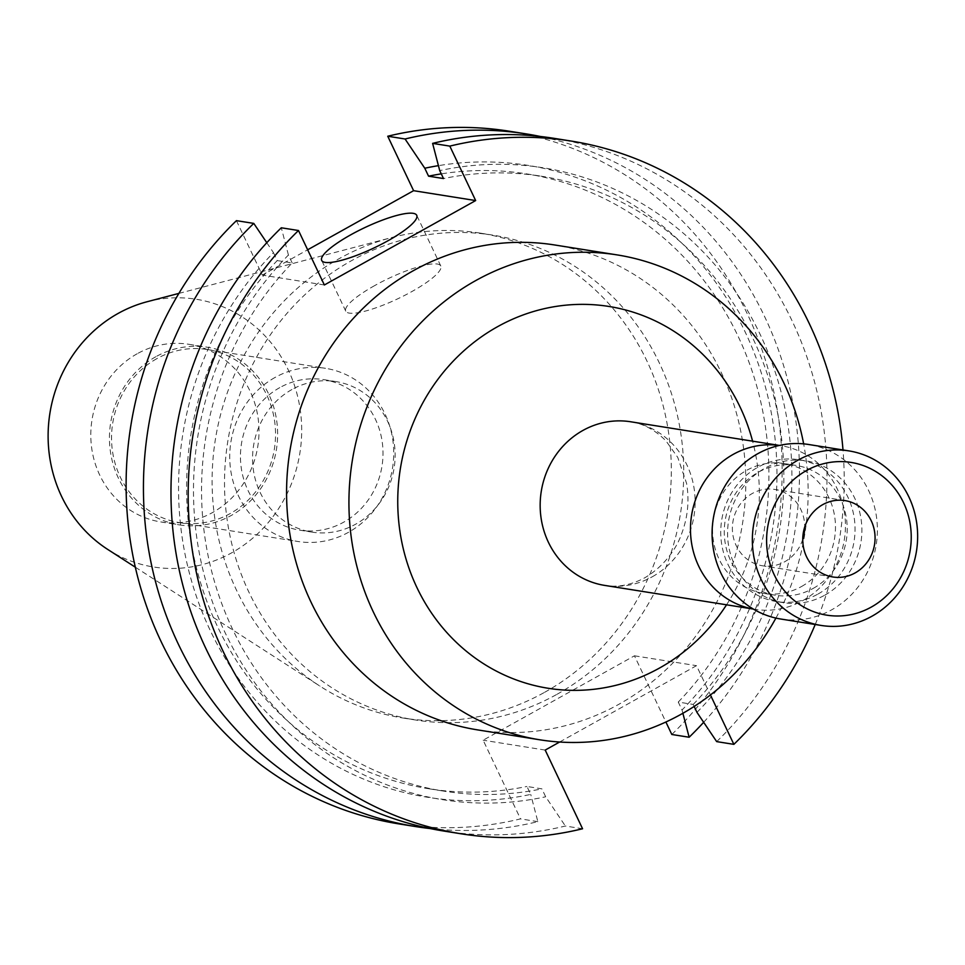 <?xml version="1.0" encoding="UTF-8"?>
<svg xmlns="http://www.w3.org/2000/svg" width="965" height="965" viewBox="0 0 965 965"><rect width="100%" height="100%" fill="white"/><g stroke="black" fill="none" stroke-linecap="round" stroke-linejoin="round"><path stroke-width="0.72" stroke-dasharray="4.83 3.62" d="M374.661 285.604A52.605 11.158 -25.4 0 0 345.76 311.14A52.605 11.158 -25.4 0 0 411.898 291.539A52.605 11.158 -25.4 0 0 440.8 266.002A52.605 11.158 -25.4 0 0 374.661 285.604M802.759 539.314A38.66 36.091 -81 0 1 784.75 561.726A38.66 36.091 -81 0 1 762.471 565.78A38.66 36.091 -81 0 1 732.773 534.103A38.66 36.091 -81 0 1 752.338 493.465A38.66 36.091 -81 0 1 774.618 489.412A38.66 36.091 -81 0 1 804.701 527.071M544.622 692.315A245.508 229.2 99 0 0 668.817 434.286A245.508 229.2 99 0 0 480.293 233.132A245.508 229.2 99 0 0 391.416 237.631A245.508 229.2 99 0 0 338.812 258.861A245.508 229.2 99 0 0 212.348 469.328A245.508 229.2 99 0 0 320.03 686.175A245.508 229.2 99 0 0 403.129 718.044A245.508 229.2 99 0 0 544.622 692.315M557.034 694.281A245.508 229.2 99 0 0 681.23 436.264A245.508 229.2 99 0 0 492.705 235.11A245.508 229.2 99 0 0 351.224 260.84A245.508 229.2 99 0 0 227.016 518.856A245.508 229.2 99 0 0 415.541 720.011A245.508 229.2 99 0 0 557.034 694.281M107.706 549.411A135.558 126.56 99 0 0 231.721 552.8A135.558 126.56 99 0 0 294.313 384.926A135.558 126.56 99 0 0 147.126 301.731M155.86 356.712A89.926 83.955 99 0 0 110.36 451.222A89.926 83.955 99 0 0 179.418 524.9A89.926 83.955 99 0 0 231.238 515.479A89.926 83.955 99 0 0 276.726 420.969A89.926 83.955 99 0 0 207.68 347.291A89.926 83.955 99 0 0 155.86 356.712M137.211 353.745A89.926 83.955 99 0 0 91.711 448.255A89.926 83.955 99 0 0 160.769 521.932A89.926 83.955 99 0 0 212.59 512.512A89.926 83.955 99 0 0 258.077 418.002A89.926 83.955 99 0 0 189.031 344.324A89.926 83.955 99 0 0 137.211 353.745M274.977 377.496A87.682 81.856 99 0 0 230.623 469.653A87.682 81.856 99 0 0 297.944 541.498A87.682 81.856 99 0 0 348.486 532.306A87.682 81.856 99 0 0 392.839 440.149A87.682 81.856 99 0 0 325.507 368.316A87.682 81.856 99 0 0 274.977 377.496M156.788 358.691A87.682 81.856 99 0 0 112.435 450.848A87.682 81.856 99 0 0 179.767 522.68A87.682 81.856 99 0 0 230.297 513.501A87.682 81.856 99 0 0 274.651 421.343A87.682 81.856 99 0 0 207.33 349.511A87.682 81.856 99 0 0 156.788 358.691M291.9 389.546A76.223 71.157 99 0 0 253.337 469.653A76.223 71.157 99 0 0 311.864 532.101A76.223 71.157 99 0 0 355.796 524.116A76.223 71.157 99 0 0 394.359 444.009A76.223 71.157 99 0 0 335.82 381.561A76.223 71.157 99 0 0 291.9 389.546M279.778 387.616A76.223 71.157 99 0 0 241.226 467.723A76.223 71.157 99 0 0 299.753 530.171A76.223 71.157 99 0 0 343.673 522.186A76.223 71.157 99 0 0 382.237 442.079A76.223 71.157 99 0 0 323.709 379.631A76.223 71.157 99 0 0 279.778 387.616M780.842 619.035A88.37 82.495 99 0 0 831.782 609.771A88.37 82.495 99 0 0 876.485 516.902A88.37 82.495 99 0 0 808.622 444.491M817.994 594.054A71.796 67.031 99 0 0 854.315 518.591A71.796 67.031 99 0 0 799.177 459.762A71.796 67.031 99 0 0 757.802 467.289A71.796 67.031 99 0 0 721.47 542.752A71.796 67.031 99 0 0 776.608 601.581A71.796 67.031 99 0 0 817.994 594.054M824.834 595.152A71.796 67.031 99 0 0 861.154 519.689A71.796 67.031 99 0 0 806.016 460.86A71.796 67.031 99 0 0 764.642 468.375A71.796 67.031 99 0 0 728.31 543.838A71.796 67.031 99 0 0 783.447 602.667A71.796 67.031 99 0 0 824.834 595.152M813.29 588.348A65.729 61.362 99 0 0 846.546 519.279A65.729 61.362 99 0 0 796.077 465.419A65.729 61.362 99 0 0 758.188 472.307A65.729 61.362 99 0 0 724.944 541.389A65.729 61.362 99 0 0 775.414 595.236A65.729 61.362 99 0 0 813.29 588.348M801.565 586.491A65.729 61.362 99 0 0 834.809 517.409A65.729 61.362 99 0 0 784.34 463.562A65.729 61.362 99 0 0 746.464 470.45A65.729 61.362 99 0 0 713.219 539.519A65.729 61.362 99 0 0 763.689 593.379A65.729 61.362 99 0 0 801.565 586.491M753.315 609.048A82.845 77.345 99 0 0 754.932 609.325A82.845 77.345 99 0 0 802.687 600.64A82.845 77.345 99 0 0 844.592 513.561A82.845 77.345 99 0 0 780.975 445.685A82.845 77.345 99 0 0 779.358 445.444M477.603 729.89A245.508 229.2 99 0 0 619.096 704.161A245.508 229.2 99 0 0 743.291 446.144A245.508 229.2 99 0 0 554.766 244.989M775.92 618.082A245.508 229.2 99 0 0 803.64 443.864M443.876 831.058A350.717 327.425 99 0 0 565.369 826.028L582.571 828.766M266.798 242.722L273.469 252.649A319.922 298.668 99 0 0 210.274 630.531A319.922 298.668 99 0 0 530.726 794.4L526.95 786.463L541.896 788.851L545.671 796.788L565.369 826.028M430.161 828.561A350.717 327.425 99 0 0 537.843 821.649L530.726 794.4M273.469 252.649L277.245 260.586A311.297 290.622 99 0 0 199.212 578.131A311.297 290.622 99 0 0 428.834 788.755A311.297 290.622 99 0 0 526.95 786.463M277.245 260.586L292.19 262.963A311.297 290.622 99 0 0 214.158 580.508A311.297 290.622 99 0 0 443.779 791.131A311.297 290.622 99 0 0 541.896 788.851M292.19 262.963L288.426 255.025A319.922 298.668 99 0 0 225.219 632.919A319.922 298.668 99 0 0 545.671 796.788M288.426 255.025L281.31 227.788M399.015 823.917A350.717 327.425 99 0 0 520.509 818.887L483.139 740.203L634.451 655.802L665.886 722.001M537.843 821.649L520.509 818.887M716.681 741.615A350.717 327.425 99 0 0 814.376 381.296A350.717 327.425 99 0 0 554.115 138.345M815.22 624.5A350.717 327.425 99 0 0 843 449.955M559.652 742.013L696.513 665.669L710.421 694.957M694.161 706.452L693.208 704.438L678.262 702.062L682.026 709.999A319.922 298.668 99 0 0 748.249 338.667A319.922 298.668 99 0 0 438.424 165.654M682.026 709.999L682.882 713.28M703.654 722.303A350.717 327.425 99 0 0 786.005 373.865A350.717 327.425 99 0 0 540.291 136.463M678.262 702.062A311.297 290.622 99 0 0 756.295 384.504A311.297 290.622 99 0 0 526.673 173.893A311.297 290.622 99 0 0 441.27 173.869M693.208 704.438A311.297 290.622 99 0 0 771.24 386.893A311.297 290.622 99 0 0 541.618 176.269A311.297 290.622 99 0 0 443.502 178.549M696.971 712.375A319.922 298.668 99 0 0 760.179 334.481A319.922 298.668 99 0 0 439.726 170.612M236.437 220.647L262.299 275.097L307.654 249.79M671.809 734.486A350.717 327.425 99 0 0 769.515 374.155A350.717 327.425 99 0 0 509.243 131.204M545.201 750.082L483.139 740.203M634.451 655.802L696.513 665.669M324.361 284.977L262.299 275.097M652.364 576.72A82.845 77.345 99 0 0 694.281 489.641A82.845 77.345 99 0 0 630.652 421.765C643.51 423.659 655.307 430.064 666.031 440.981L677.78 457.434L686.61 483.453C689.577 501.269 687.659 518.7 680.856 535.768C677.563 545.153 666.779 564.766 644.849 577.758C631.05 585.08 617.636 587.637 604.621 585.393A82.845 77.345 99 0 0 652.364 576.72M726.549 604.802A193.314 180.467 99 0 0 752.591 441.162M345.76 311.14L321.683 260.429M832.831 576.974L762.471 565.78M480.293 233.132L492.705 235.11M178.887 293.396L391.416 237.631M160.769 521.932L179.418 524.9M179.767 522.68L297.944 541.498M299.753 530.171L311.864 532.101M799.177 459.762L806.016 460.86M784.34 463.562L796.077 465.419M779.406 445.432L780.975 445.685M428.834 788.755L443.779 791.131M526.673 173.893L541.618 176.269M753.363 609.072L754.932 609.325M763.689 593.379L775.414 595.236M776.608 601.581L783.447 602.667M323.709 379.631L335.82 381.561M207.33 349.511L325.507 368.316M189.031 344.324L207.68 347.291M135.317 567.191L320.03 686.175M403.129 718.044L415.541 720.011M844.99 500.606L774.618 489.412M440.8 266.002L416.723 215.304"/><path stroke-width="1.45" d="M350.584 234.905A52.605 11.158 -25.4 0 0 321.683 260.429A52.605 11.158 -25.4 0 0 387.821 240.828A52.605 11.158 -25.4 0 0 416.723 215.304A52.605 11.158 -25.4 0 0 350.584 234.905M855.123 572.92A38.66 36.091 -81 0 1 832.831 576.974A38.66 36.091 -81 0 1 803.145 545.297A38.66 36.091 -81 0 1 822.711 504.659A38.66 36.091 -81 0 1 844.99 500.606A38.66 36.091 -81 0 1 874.676 532.294A38.66 36.091 -81 0 1 855.123 572.92M178.887 293.396L147.126 301.731A135.558 126.56 99 0 0 118.08 313.456A135.558 126.56 99 0 0 48.25 429.666A135.558 126.56 99 0 0 107.706 549.411L135.317 567.191M871.323 607.057A77.321 72.182 99 0 0 903.566 502.729A77.321 72.182 99 0 0 806.499 470.534A77.321 72.182 99 0 0 774.268 574.863A77.321 72.182 99 0 0 871.323 607.057M872.046 616.177A88.37 82.495 99 0 0 916.75 523.307A88.37 82.495 99 0 0 848.886 450.896A88.37 82.495 99 0 0 797.958 460.16A88.37 82.495 99 0 0 753.255 553.042A88.37 82.495 99 0 0 821.119 625.441A88.37 82.495 99 0 0 872.046 616.177M848.886 450.896L808.622 444.491A88.37 82.495 99 0 0 757.694 453.755A88.37 82.495 99 0 0 712.99 546.624A88.37 82.495 99 0 0 780.842 619.035L821.119 625.441M779.358 445.444A82.845 77.345 99 0 0 733.231 454.37A82.845 77.345 99 0 0 691.205 540.569A82.845 77.345 99 0 0 753.315 609.048M803.64 443.864A245.508 229.2 99 0 0 617.13 254.905L554.766 244.989A245.508 229.2 99 0 0 413.285 270.719A245.508 229.2 99 0 0 289.078 528.736A245.508 229.2 99 0 0 477.603 729.89L539.966 739.817A245.508 229.2 99 0 0 681.447 714.088A245.508 229.2 99 0 0 775.92 618.082M617.13 254.905A245.508 229.2 99 0 0 475.636 280.634A245.508 229.2 99 0 0 351.441 538.663A245.508 229.2 99 0 0 539.966 739.817M461.077 833.796L443.876 831.058A350.717 327.425 99 0 1 183.603 588.107A350.717 327.425 99 0 1 281.31 227.788L298.499 230.514A350.717 327.425 99 0 0 200.804 590.845A350.717 327.425 99 0 0 461.077 833.796A350.717 327.425 99 0 0 582.571 828.766L545.201 750.082L559.652 742.013M253.771 223.398L236.437 220.647A350.717 327.425 99 0 0 138.743 580.966A350.717 327.425 99 0 0 399.015 823.917L416.337 826.679A350.717 327.425 99 0 1 156.065 583.729A350.717 327.425 99 0 1 253.771 223.398L266.798 242.722M416.337 826.679A350.717 327.425 99 0 0 430.161 828.561M843 449.955A350.717 327.425 99 0 0 571.304 141.083L554.115 138.345A350.717 327.425 99 0 0 432.61 143.375L449.811 146.113L475.661 200.563L324.361 284.977L298.499 230.514M694.161 706.452L696.971 712.375L716.681 741.615L733.87 744.353A350.717 327.425 99 0 0 815.22 624.5M571.304 141.083A350.717 327.425 99 0 0 449.811 146.113M733.87 744.353L710.421 694.957M438.424 165.654A319.922 298.668 99 0 0 424.781 168.236L405.071 138.996A350.717 327.425 99 0 1 526.576 133.954A350.717 327.425 99 0 1 540.291 136.463M682.882 713.28L689.143 737.236A350.717 327.425 99 0 0 703.654 722.303M441.27 173.869A311.297 290.622 99 0 0 428.556 176.173L424.781 168.236M432.61 143.375L439.726 170.612L443.502 178.549L428.556 176.173M307.654 249.79L413.599 190.684L475.661 200.563M526.576 133.954L509.243 131.204A350.717 327.425 99 0 0 387.749 136.234L413.599 190.684M665.886 722.001L671.809 734.486L689.143 737.236M387.749 136.234L405.071 138.996M804.701 527.071A38.66 36.091 -81 0 1 802.759 539.314M779.406 445.432L630.652 421.765A82.845 77.345 99 0 0 582.908 430.45A82.845 77.345 99 0 0 541.003 517.517A82.845 77.345 99 0 0 604.621 585.393L753.363 609.072M752.591 441.162A193.314 180.467 99 0 0 497.518 326.713A193.314 180.467 99 0 0 416.916 587.528A193.314 180.467 99 0 0 659.577 668.009A193.314 180.467 99 0 0 726.549 604.802"/></g></svg>
